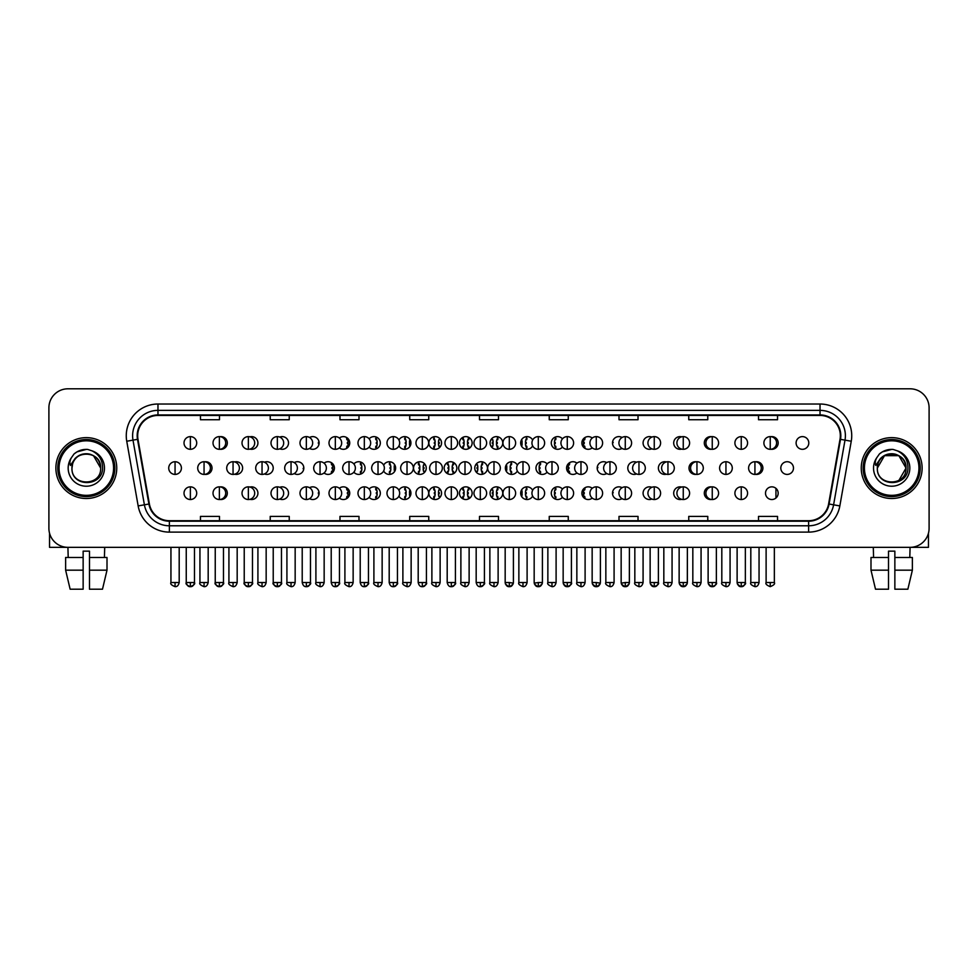 <?xml version="1.0" encoding="UTF-8"?>
<svg xmlns="http://www.w3.org/2000/svg" width="978" height="978" viewBox="0 0 978 978"><rect width="100%" height="100%" fill="white"/><g stroke="black" fill="none" stroke-linecap="round" stroke-linejoin="round"><path stroke-width="1.47" d="M459.464 493.181A6.345 6.345 0 0 0 465.809 499.526A6.345 6.345 0 0 0 472.142 493.181A6.345 6.345 0 0 0 465.809 486.848A6.345 6.345 0 0 0 459.464 493.181M428.865 493.181A6.345 6.345 0 0 0 435.198 499.526A6.345 6.345 0 0 0 441.543 493.181A6.345 6.345 0 0 0 435.198 486.848A6.345 6.345 0 0 0 428.865 493.181M398.963 496.09A6.345 6.345 0 0 0 410.943 493.181A6.345 6.345 0 0 0 398.963 490.284M369.158 497.289A6.345 6.345 0 0 0 380.332 493.181A6.345 6.345 0 0 0 369.158 489.073M309.561 498.646A6.345 6.345 0 0 0 319.121 493.181A6.345 6.345 0 0 0 309.561 487.729M339.366 498.083A6.345 6.345 0 0 0 349.733 493.181A6.345 6.345 0 0 0 339.366 488.291M220.172 499.477A6.345 6.345 0 0 0 227.312 493.181A6.345 6.345 0 0 0 220.172 486.897M249.965 499.318A6.345 6.345 0 0 0 257.923 493.181A6.345 6.345 0 0 0 249.965 487.056M279.769 499.049A6.345 6.345 0 0 0 288.522 493.181A6.345 6.345 0 0 0 279.769 487.325M490.064 493.181A6.345 6.345 0 0 0 496.408 499.526A6.345 6.345 0 0 0 502.753 493.181A6.345 6.345 0 0 0 496.408 486.848A6.345 6.345 0 0 0 490.064 493.181M532.655 490.284A6.345 6.345 0 0 0 520.675 493.181A6.345 6.345 0 0 0 532.655 496.09M562.448 489.073A6.345 6.345 0 0 0 551.274 493.181A6.345 6.345 0 0 0 562.448 497.289M592.252 488.291A6.345 6.345 0 0 0 581.886 493.181A6.345 6.345 0 0 0 592.252 498.083M622.045 487.729A6.345 6.345 0 0 0 612.485 493.181A6.345 6.345 0 0 0 622.045 498.646M651.849 487.325A6.345 6.345 0 0 0 643.084 493.181A6.345 6.345 0 0 0 651.849 499.049M681.642 487.056A6.345 6.345 0 0 0 673.695 493.181A6.345 6.345 0 0 0 681.642 499.318M711.446 486.897A6.345 6.345 0 0 0 704.294 493.181A6.345 6.345 0 0 0 711.446 499.477M765.505 493.181A6.345 6.345 0 0 0 771.85 499.526A6.345 6.345 0 0 0 778.182 493.181A6.345 6.345 0 0 0 771.85 486.848A6.345 6.345 0 0 0 765.505 493.181M474.77 468.071A6.345 6.345 0 0 0 481.103 474.416A6.345 6.345 0 0 0 487.447 468.071A6.345 6.345 0 0 0 481.103 461.726A6.345 6.345 0 0 0 474.77 468.071M413.56 468.071A6.345 6.345 0 0 0 419.904 474.416A6.345 6.345 0 0 0 426.237 468.071A6.345 6.345 0 0 0 419.904 461.726A6.345 6.345 0 0 0 413.56 468.071M383.657 470.98A6.345 6.345 0 0 0 395.638 468.071A6.345 6.345 0 0 0 383.657 465.173M353.865 472.178A6.345 6.345 0 0 0 365.038 468.071A6.345 6.345 0 0 0 353.865 463.963M324.06 472.973A6.345 6.345 0 0 0 334.427 468.071A6.345 6.345 0 0 0 324.06 463.169M444.159 468.071A6.345 6.345 0 0 0 450.503 474.416A6.345 6.345 0 0 0 456.848 468.071A6.345 6.345 0 0 0 450.503 461.726A6.345 6.345 0 0 0 444.159 468.071M204.867 474.367A6.345 6.345 0 0 0 212.018 468.071A6.345 6.345 0 0 0 204.867 461.787M234.659 474.208A6.345 6.345 0 0 0 242.617 468.071A6.345 6.345 0 0 0 234.659 461.934M264.463 473.939A6.345 6.345 0 0 0 273.217 468.071A6.345 6.345 0 0 0 264.463 462.215M294.256 473.535A6.345 6.345 0 0 0 303.828 468.071A6.345 6.345 0 0 0 294.256 462.606M517.35 465.173A6.345 6.345 0 0 0 505.369 468.071A6.345 6.345 0 0 0 517.35 470.98M547.142 463.963A6.345 6.345 0 0 0 535.968 468.071A6.345 6.345 0 0 0 547.142 472.178M576.947 463.169A6.345 6.345 0 0 0 566.58 468.071A6.345 6.345 0 0 0 576.947 472.973M606.751 462.606A6.345 6.345 0 0 0 597.179 468.071A6.345 6.345 0 0 0 606.751 473.535M636.544 462.215A6.345 6.345 0 0 0 627.79 468.071A6.345 6.345 0 0 0 636.544 473.939M666.348 461.934A6.345 6.345 0 0 0 658.39 468.071A6.345 6.345 0 0 0 666.348 474.208M696.14 461.787A6.345 6.345 0 0 0 688.989 468.071A6.345 6.345 0 0 0 696.14 474.367M755.737 474.367A6.345 6.345 0 0 0 762.889 468.071A6.345 6.345 0 0 0 755.737 461.787M780.811 468.071A6.345 6.345 0 0 0 787.143 474.416A6.345 6.345 0 0 0 793.488 468.071A6.345 6.345 0 0 0 787.143 461.726A6.345 6.345 0 0 0 780.811 468.071M220.172 449.257A6.345 6.345 0 0 0 227.312 442.961A6.345 6.345 0 0 0 220.172 436.665M249.965 449.098A6.345 6.345 0 0 0 257.923 442.961A6.345 6.345 0 0 0 249.965 436.824M279.769 448.829A6.345 6.345 0 0 0 288.522 442.961A6.345 6.345 0 0 0 279.769 437.093M309.561 448.425A6.345 6.345 0 0 0 319.121 442.961A6.345 6.345 0 0 0 309.561 437.496M339.366 447.863A6.345 6.345 0 0 0 349.733 442.961A6.345 6.345 0 0 0 339.366 438.058M369.158 447.068A6.345 6.345 0 0 0 380.332 442.961A6.345 6.345 0 0 0 369.158 438.853M398.963 445.87A6.345 6.345 0 0 0 410.943 442.961A6.345 6.345 0 0 0 398.963 440.051M428.865 442.961A6.345 6.345 0 0 0 435.198 449.305A6.345 6.345 0 0 0 441.543 442.961A6.345 6.345 0 0 0 435.198 436.616A6.345 6.345 0 0 0 428.865 442.961M459.464 442.961A6.345 6.345 0 0 0 465.809 449.305A6.345 6.345 0 0 0 472.142 442.961A6.345 6.345 0 0 0 465.809 436.616A6.345 6.345 0 0 0 459.464 442.961M490.064 442.961A6.345 6.345 0 0 0 496.408 449.305A6.345 6.345 0 0 0 502.753 442.961A6.345 6.345 0 0 0 496.408 436.616A6.345 6.345 0 0 0 490.064 442.961M532.655 440.051A6.345 6.345 0 0 0 520.675 442.961A6.345 6.345 0 0 0 532.655 445.87M562.448 438.853A6.345 6.345 0 0 0 551.274 442.961A6.345 6.345 0 0 0 562.448 447.068M592.252 438.058A6.345 6.345 0 0 0 581.886 442.961A6.345 6.345 0 0 0 592.252 447.863M622.045 437.496A6.345 6.345 0 0 0 612.485 442.961A6.345 6.345 0 0 0 622.045 448.425M651.849 437.093A6.345 6.345 0 0 0 643.084 442.961A6.345 6.345 0 0 0 651.849 448.829M681.642 436.824A6.345 6.345 0 0 0 673.695 442.961A6.345 6.345 0 0 0 681.642 449.098M711.446 436.665A6.345 6.345 0 0 0 704.294 442.961A6.345 6.345 0 0 0 711.446 449.257M771.043 449.257A6.345 6.345 0 0 0 778.182 442.961A6.345 6.345 0 0 0 771.043 436.665M796.104 442.961A6.345 6.345 0 0 0 802.449 449.305A6.345 6.345 0 0 0 808.794 442.961A6.345 6.345 0 0 0 802.449 436.616A6.345 6.345 0 0 0 796.104 442.961M55.88 468.071A30.44 30.44 0 0 0 86.321 498.511A30.44 30.44 0 0 0 116.749 468.071A30.44 30.44 0 0 0 86.321 437.631A30.44 30.44 0 0 0 55.88 468.071A30.44 30.44 0 0 0 86.321 498.511A30.44 30.44 0 0 0 116.749 468.071A30.44 30.44 0 0 0 86.321 437.631A30.44 30.44 0 0 0 55.88 468.071M861.251 468.071A30.44 30.44 0 0 0 891.679 498.511A30.44 30.44 0 0 0 922.12 468.071A30.44 30.44 0 0 0 891.679 437.631A30.44 30.44 0 0 0 861.251 468.071A30.44 30.44 0 0 0 891.679 498.511A30.44 30.44 0 0 0 922.12 468.071A30.44 30.44 0 0 0 891.679 437.631A30.44 30.44 0 0 0 861.251 468.071M137.678 435.736A20.294 20.294 0 0 1 157.971 415.442L820.029 415.442A20.294 20.294 0 0 1 840.016 439.256L828.61 503.939A20.294 20.294 0 0 1 808.623 520.712L169.377 520.712A20.294 20.294 0 0 1 149.389 503.939L137.984 439.256A20.294 20.294 0 0 1 137.678 435.736M137.177 435.736A20.795 20.795 0 0 0 137.495 439.342L148.9 504.025A20.795 20.795 0 0 0 169.377 521.213L808.623 521.213A20.795 20.795 0 0 0 829.1 504.025L840.505 439.342A20.795 20.795 0 0 0 820.029 414.929L157.971 414.929A20.795 20.795 0 0 0 137.177 435.736M126.749 441.237A31.712 31.712 0 0 1 157.971 404.024L820.029 404.024A31.712 31.712 0 0 1 851.251 441.237L839.845 505.919A31.712 31.712 0 0 1 808.623 532.118L169.377 532.118A31.712 31.712 0 0 1 138.155 505.919L126.749 441.237L132.996 440.137A25.367 25.367 0 0 1 157.971 410.369L820.029 410.369A25.367 25.367 0 0 1 845.004 440.137L833.598 504.819A25.367 25.367 0 0 1 808.623 525.785L169.377 525.785A25.367 25.367 0 0 1 144.402 504.819L132.996 440.137A25.367 25.367 0 0 1 132.605 435.736M929.1 407.826A19.022 19.022 0 0 0 910.078 388.804L67.922 388.804A19.022 19.022 0 0 0 48.9 407.826L48.9 528.316A19.022 19.022 0 0 0 67.922 547.338L910.078 547.338A19.022 19.022 0 0 0 929.1 528.316L929.1 407.826L929.1 528.316M829.1 504.025L833.598 504.819L845.004 440.137L851.251 441.237M479.489 415.442L479.489 419.733L498.511 419.733L498.511 415.442M409.733 415.442L409.733 419.733L428.755 419.733L428.755 415.442M339.977 415.442L339.977 419.733L358.999 419.733L358.999 415.442M270.221 415.442L270.221 419.733L289.243 419.733L289.243 415.442M200.466 415.442L200.466 419.733L219.488 419.733L219.488 415.442M549.245 415.442L549.245 419.733L568.267 419.733L568.267 415.442M619.001 415.442L619.001 419.733L638.023 419.733L638.023 415.442M688.756 415.442L688.756 419.733L707.779 419.733L707.779 415.442M758.512 415.442L758.512 419.733L777.534 419.733L777.534 415.442M498.511 520.712L498.511 516.408L479.489 516.408L479.489 520.712M428.755 520.712L428.755 516.408L409.733 516.408L409.733 520.712M358.999 520.712L358.999 516.408L339.977 516.408L339.977 520.712M289.243 520.712L289.243 516.408L270.221 516.408L270.221 520.712M219.488 520.712L219.488 516.408L200.466 516.408L200.466 520.712M568.267 520.712L568.267 516.408L549.245 516.408L549.245 520.712M638.023 520.712L638.023 516.408L619.001 516.408L619.001 520.712M707.779 520.712L707.779 516.408L688.756 516.408L688.756 520.712M777.534 520.712L777.534 516.408L758.512 516.408L758.512 520.712M48.9 407.826L48.9 528.316M910.078 388.804L67.922 388.804M68.203 557.484L67.922 547.338L910.078 547.338L909.797 557.484M190.368 436.616A6.345 6.345 0 0 0 184.023 442.961A6.345 6.345 0 0 0 190.368 449.305A6.345 6.345 0 0 0 196.712 442.961A6.345 6.345 0 0 0 190.368 436.616L190.368 449.305A6.345 6.345 0 0 0 196.712 442.961A6.345 6.345 0 0 0 190.368 436.616M175.062 461.726A6.345 6.345 0 0 0 168.729 468.071A6.345 6.345 0 0 0 175.062 474.416A6.345 6.345 0 0 0 181.407 468.071A6.345 6.345 0 0 0 175.062 461.726L175.062 474.416A6.345 6.345 0 0 0 181.407 468.071A6.345 6.345 0 0 0 175.062 461.726M190.368 486.848A6.345 6.345 0 0 0 184.023 493.181A6.345 6.345 0 0 0 190.368 499.526A6.345 6.345 0 0 0 196.712 493.181A6.345 6.345 0 0 0 190.368 486.848L190.368 499.526A6.345 6.345 0 0 0 196.712 493.181A6.345 6.345 0 0 0 190.368 486.848M219.365 436.616A6.345 6.345 0 0 0 213.021 442.961A6.345 6.345 0 0 0 219.365 449.305A6.345 6.345 0 0 0 225.698 442.961A6.345 6.345 0 0 0 219.365 436.616L219.365 449.305A6.345 6.345 0 0 0 225.698 442.961A6.345 6.345 0 0 0 219.365 436.616M248.351 436.616A6.345 6.345 0 0 0 242.018 442.961A6.345 6.345 0 0 0 248.351 449.305A6.345 6.345 0 0 0 254.696 442.961A6.345 6.345 0 0 0 248.351 436.616L248.351 449.305A6.345 6.345 0 0 0 254.696 442.961A6.345 6.345 0 0 0 248.351 436.616M277.349 436.616A6.345 6.345 0 0 0 271.004 442.961A6.345 6.345 0 0 0 277.349 449.305A6.345 6.345 0 0 0 283.693 442.961A6.345 6.345 0 0 0 277.349 436.616L277.349 449.305A6.345 6.345 0 0 0 283.693 442.961A6.345 6.345 0 0 0 277.349 436.616M306.346 436.616A6.345 6.345 0 0 0 300.001 442.961A6.345 6.345 0 0 0 306.346 449.305A6.345 6.345 0 0 0 312.679 442.961A6.345 6.345 0 0 0 306.346 436.616L306.346 449.305A6.345 6.345 0 0 0 312.679 442.961A6.345 6.345 0 0 0 306.346 436.616M318.253 439.758L317.716 438.975M319.097 443.596L318.388 443.596L318.388 442.325L319.097 442.325M317.716 446.946L318.253 446.164M204.06 461.726A6.345 6.345 0 0 0 197.715 468.071A6.345 6.345 0 0 0 204.06 474.416A6.345 6.345 0 0 0 210.404 468.071A6.345 6.345 0 0 0 204.06 461.726L204.06 474.416A6.345 6.345 0 0 0 210.404 468.071A6.345 6.345 0 0 0 204.06 461.726M233.057 461.726A6.345 6.345 0 0 0 226.713 468.071A6.345 6.345 0 0 0 233.057 474.416A6.345 6.345 0 0 0 239.39 468.071A6.345 6.345 0 0 0 233.057 461.726L233.057 474.416A6.345 6.345 0 0 0 239.39 468.071A6.345 6.345 0 0 0 233.057 461.726M262.043 461.726A6.345 6.345 0 0 0 255.71 468.071A6.345 6.345 0 0 0 262.043 474.416A6.345 6.345 0 0 0 268.388 468.071A6.345 6.345 0 0 0 262.043 461.726L262.043 474.416A6.345 6.345 0 0 0 268.388 468.071A6.345 6.345 0 0 0 262.043 461.726M219.365 486.848A6.345 6.345 0 0 0 213.021 493.181A6.345 6.345 0 0 0 219.365 499.526A6.345 6.345 0 0 0 225.698 493.181A6.345 6.345 0 0 0 219.365 486.848L219.365 499.526A6.345 6.345 0 0 0 225.698 493.181A6.345 6.345 0 0 0 219.365 486.848M248.351 486.848A6.345 6.345 0 0 0 242.018 493.181A6.345 6.345 0 0 0 248.351 499.526A6.345 6.345 0 0 0 254.696 493.181A6.345 6.345 0 0 0 248.351 486.848L248.351 499.526A6.345 6.345 0 0 0 254.696 493.181A6.345 6.345 0 0 0 248.351 486.848M277.349 486.848A6.345 6.345 0 0 0 271.004 493.181A6.345 6.345 0 0 0 277.349 499.526A6.345 6.345 0 0 0 283.693 493.181A6.345 6.345 0 0 0 277.349 486.848L277.349 499.526A6.345 6.345 0 0 0 283.693 493.181A6.345 6.345 0 0 0 277.349 486.848M306.346 486.848A6.345 6.345 0 0 0 300.001 493.181A6.345 6.345 0 0 0 306.346 499.526A6.345 6.345 0 0 0 312.679 493.181A6.345 6.345 0 0 0 306.346 486.848L306.346 499.526A6.345 6.345 0 0 0 312.679 493.181A6.345 6.345 0 0 0 306.346 486.848M318.253 489.978L317.716 489.196M319.097 493.817L318.388 493.817L318.388 492.545L319.097 492.545M317.716 497.179L318.253 496.396M49.536 533.193L49.536 547.338L123.094 547.338M928.464 533.193L928.464 547.338L854.906 547.338M114.854 468.071A28.533 28.533 0 0 0 86.321 439.538A28.533 28.533 0 0 0 57.775 468.071A28.533 28.533 0 0 0 86.321 496.604A28.533 28.533 0 0 0 114.854 468.071M113.582 468.071A27.274 27.274 0 0 0 86.321 440.809A27.274 27.274 0 0 0 59.047 468.071A27.274 27.274 0 0 0 86.321 495.345A27.274 27.274 0 0 0 113.582 468.071M72.641 463.768L71.956 468.071C71.174 487.545 102.666 487.191 102.568 468.071C102.629 460.161 99.096 454.415 91.981 450.834L87.69 449.428C82.519 449.122 77.971 450.638 74.022 453.988L71.431 457.692C69.866 460.357 69.511 462.936 70.404 465.43L75.025 458.584C79.316 454.281 84.438 452.863 90.379 454.33A14.34 14.34 0 0 0 72.641 463.768L71.981 468.071C71.101 449.574 101.529 449.574 100.648 468.071C101.529 486.567 71.101 486.567 71.981 468.071L72.641 463.768M90.379 454.33C96.785 456.604 100.208 461.188 100.648 468.071L93.485 455.662L90.379 454.33L93.485 455.662L100.648 468.071L93.485 455.662L90.379 454.33L93.485 455.662L100.648 468.071L93.485 455.662L90.379 454.33L93.485 455.662L100.648 468.071L93.485 455.662L90.379 454.33L93.485 455.662L100.648 468.071C101.529 486.567 71.101 486.567 71.981 468.071C71.101 486.567 101.529 486.567 100.648 468.071C101.529 486.567 71.101 486.567 71.981 468.071M74.059 453.951L76.969 451.885L86.455 449.379L76.969 451.885L74.059 453.951L76.969 451.885L86.455 449.379L76.969 451.885L74.059 453.951L76.969 451.885L86.455 449.379L76.969 451.885L74.059 453.951L76.969 451.885L86.455 449.379L76.969 451.885L74.059 453.951L76.969 451.885L86.455 449.379L76.969 451.885L74.059 453.951L76.969 451.885L86.455 449.379L76.969 451.885L74.059 453.951L76.969 451.885L86.455 449.379M920.225 468.071A28.533 28.533 0 0 0 891.679 439.538A28.533 28.533 0 0 0 863.146 468.071A28.533 28.533 0 0 0 891.679 496.604A28.533 28.533 0 0 0 920.225 468.071M918.953 468.071A27.274 27.274 0 0 0 891.679 440.809A27.274 27.274 0 0 0 864.418 468.071A27.274 27.274 0 0 0 891.679 495.345A27.274 27.274 0 0 0 918.953 468.071M898.855 455.662L884.515 455.662L877.352 468.071L878.012 463.768L877.327 468.071C876.545 487.545 908.036 487.191 907.939 468.071C908 460.161 904.467 454.415 897.352 450.834L893.061 449.428C887.89 449.122 883.342 450.638 879.393 453.988L876.801 457.692C875.237 460.357 874.882 462.936 875.775 465.43L880.396 458.584C884.687 454.281 889.809 452.863 895.75 454.33A14.34 14.34 0 0 0 878.012 463.768L877.352 468.071C876.471 449.574 906.899 449.574 906.019 468.071L898.855 480.491L906.019 468.071C906.899 486.567 876.471 486.567 877.352 468.071C876.471 449.574 906.899 449.574 906.019 468.071C906.899 486.567 876.471 486.567 877.352 468.071C876.471 449.574 906.899 449.574 906.019 468.071C906.899 486.567 876.471 486.567 877.352 468.071C876.471 449.574 906.899 449.574 906.019 468.071C906.899 486.567 876.471 486.567 877.352 468.071C876.471 449.574 906.899 449.574 906.019 468.071L898.855 480.491M895.75 454.33L898.855 455.662L906.019 468.071L898.855 455.662L895.75 454.33L898.855 455.662L906.019 468.071L898.855 455.662L895.75 454.33L898.855 455.662L906.019 468.071L898.855 455.662L895.75 454.33C902.156 456.604 905.579 461.188 906.019 468.071M877.352 468.071L878.012 463.768L877.352 468.071M879.43 453.951L882.339 451.885L891.826 449.379L882.339 451.885L879.43 453.951L882.339 451.885L891.826 449.379L882.339 451.885L879.43 453.951L882.339 451.885L891.826 449.379L882.339 451.885L879.43 453.951L882.339 451.885L891.826 449.379L882.339 451.885L879.43 453.951L882.339 451.885L891.826 449.379L882.339 451.885L879.43 453.951L882.339 451.885L891.826 449.379L882.339 451.885L879.43 453.951L882.339 451.885L891.826 449.379M65.624 557.484L65.624 570.174L70.135 589.196L65.624 570.174L65.624 557.484L83.142 557.484L83.142 551.152L89.487 551.152L89.487 557.484L107.005 557.484L107.005 570.174L102.494 589.196L107.005 570.174L89.487 570.174L89.487 557.484M104.707 547.338L104.426 557.484M83.142 557.484L83.142 589.196L70.135 589.196M65.624 570.174L83.142 570.174M102.494 589.196L89.487 589.196L89.487 570.174M870.995 557.484L870.995 570.174L875.506 589.196L870.995 570.174L870.995 557.484L888.513 557.484L888.513 551.152L894.858 551.152L894.858 557.484L912.376 557.484L912.376 570.174L907.865 589.196L912.376 570.174L894.858 570.174L894.858 557.484L894.858 589.196L907.865 589.196M888.513 557.484L888.513 589.196L875.506 589.196M870.995 570.174L888.513 570.174M873.293 547.338L873.574 557.484M291.041 461.726A6.345 6.345 0 0 0 284.696 468.071A6.345 6.345 0 0 0 291.041 474.416A6.345 6.345 0 0 0 297.385 468.071A6.345 6.345 0 0 0 291.041 461.726L291.041 474.416A6.345 6.345 0 0 0 297.385 468.071A6.345 6.345 0 0 0 291.041 461.726M302.96 464.868L302.41 464.085M303.791 468.706L303.094 468.706L303.791 467.435M302.41 472.056L302.96 471.274M335.332 436.616A6.345 6.345 0 0 0 328.999 442.961A6.345 6.345 0 0 0 335.332 449.305A6.345 6.345 0 0 0 341.677 442.961A6.345 6.345 0 0 0 335.332 436.616L335.332 449.305A6.345 6.345 0 0 0 341.677 442.961A6.345 6.345 0 0 0 335.332 436.616M347.153 448.058A12.873 12.873 0 0 0 347.373 447.533L346.603 447.288L346.994 446.078L347.765 446.335A12.873 12.873 0 0 0 348.192 443.596L347.386 443.596L347.386 442.325L348.192 442.325A12.873 12.873 0 0 0 347.765 439.587L346.994 439.843L346.603 438.633L347.373 438.389A12.873 12.873 0 0 0 347.153 437.863M364.329 436.616A6.345 6.345 0 0 0 357.985 442.961A6.345 6.345 0 0 0 364.329 449.305A6.345 6.345 0 0 0 370.674 442.961A6.345 6.345 0 0 0 364.329 436.616L364.329 449.305A6.345 6.345 0 0 0 370.674 442.961A6.345 6.345 0 0 0 364.329 436.616M375.65 449.085A12.873 12.873 0 0 0 376.359 447.533L375.589 447.288L375.98 446.078L376.75 446.335A12.873 12.873 0 0 0 377.19 443.596L376.383 443.596L376.383 442.325L377.19 442.325A12.873 12.873 0 0 0 376.75 439.587L375.98 439.843L375.589 438.633L376.359 438.389A12.873 12.873 0 0 0 375.65 436.836M393.327 436.616A6.345 6.345 0 0 0 386.982 442.961A6.345 6.345 0 0 0 393.327 449.305A6.345 6.345 0 0 0 399.66 442.961A6.345 6.345 0 0 0 393.327 436.616L393.327 449.305A6.345 6.345 0 0 0 399.66 442.961A6.345 6.345 0 0 0 393.327 436.616M404.525 449.305A12.873 12.873 0 0 0 405.357 447.533L404.586 447.288L404.978 446.078L405.748 446.335A12.873 12.873 0 0 0 406.176 443.596L405.369 443.596L405.369 442.325L406.176 442.325A12.873 12.873 0 0 0 405.748 439.587L404.978 439.843L404.586 438.633L405.357 438.389A12.873 12.873 0 0 0 404.525 436.616M422.313 436.616A6.345 6.345 0 0 0 415.968 442.961A6.345 6.345 0 0 0 422.313 449.305A6.345 6.345 0 0 0 428.657 442.961A6.345 6.345 0 0 0 422.313 436.616L422.313 449.305A6.345 6.345 0 0 0 428.657 442.961A6.345 6.345 0 0 0 422.313 436.616M433.633 449.11A12.873 12.873 0 0 0 434.342 447.533L433.584 447.288L433.975 446.078L434.745 446.335A12.873 12.873 0 0 0 435.173 443.596L434.366 443.596L434.366 442.325L435.173 442.325A12.873 12.873 0 0 0 434.745 439.587L433.975 439.843L433.584 438.633L434.342 438.389A12.873 12.873 0 0 0 433.633 436.811M409.99 439.623L409.892 439.587A12.873 12.873 0 0 0 409.452 442.325L410.271 442.325L410.271 443.596L409.452 443.596A12.873 12.873 0 0 0 409.892 446.335L409.99 446.298M320.038 461.726A6.345 6.345 0 0 0 313.694 468.071A6.345 6.345 0 0 0 320.038 474.416A6.345 6.345 0 0 0 326.371 468.071A6.345 6.345 0 0 0 320.038 461.726L320.038 474.416A6.345 6.345 0 0 0 326.371 468.071A6.345 6.345 0 0 0 320.038 461.726M331.848 473.181A12.873 12.873 0 0 0 332.068 472.655L331.297 472.398L331.689 471.188L332.459 471.445A12.873 12.873 0 0 0 332.887 468.706L332.08 468.706L332.08 467.435L332.887 467.435A12.873 12.873 0 0 0 332.459 464.709L331.689 464.953L331.297 463.743L332.068 463.499A12.873 12.873 0 0 0 331.848 462.973M349.024 461.726A6.345 6.345 0 0 0 342.691 468.071A6.345 6.345 0 0 0 349.024 474.416A6.345 6.345 0 0 0 355.369 468.071A6.345 6.345 0 0 0 349.024 461.726L349.024 474.416A6.345 6.345 0 0 0 355.369 468.071A6.345 6.345 0 0 0 349.024 461.726M360.356 474.196A12.873 12.873 0 0 0 361.053 472.655L360.295 472.398L360.686 471.188L361.457 471.445A12.873 12.873 0 0 0 361.884 468.706L361.078 468.706L361.078 467.435L361.884 467.435A12.873 12.873 0 0 0 361.457 464.709L360.686 464.953L360.295 463.743L361.053 463.499A12.873 12.873 0 0 0 360.356 461.958M378.021 461.726A6.345 6.345 0 0 0 371.677 468.071A6.345 6.345 0 0 0 378.021 474.416A6.345 6.345 0 0 0 384.366 468.071A6.345 6.345 0 0 0 378.021 461.726L378.021 474.416A6.345 6.345 0 0 0 384.366 468.071A6.345 6.345 0 0 0 378.021 461.726M389.22 474.416A12.873 12.873 0 0 0 390.051 472.655L389.281 472.398L389.672 471.188L390.442 471.445A12.873 12.873 0 0 0 390.882 468.706L390.063 468.706L390.063 467.435L390.882 467.435A12.873 12.873 0 0 0 390.442 464.709L389.672 464.953L389.281 463.743L390.051 463.499A12.873 12.873 0 0 0 389.22 461.726M407.019 461.726A6.345 6.345 0 0 0 400.674 468.071A6.345 6.345 0 0 0 407.019 474.416A6.345 6.345 0 0 0 413.352 468.071A6.345 6.345 0 0 0 407.019 461.726L407.019 474.416A6.345 6.345 0 0 0 413.352 468.071A6.345 6.345 0 0 0 407.019 461.726M418.327 474.22A12.873 12.873 0 0 0 419.049 472.655L418.278 472.398L418.67 471.188L419.44 471.445A12.873 12.873 0 0 0 419.868 468.706L419.061 468.706L419.061 467.435L419.868 467.435A12.873 12.873 0 0 0 419.44 464.709L418.67 464.953L418.278 463.743L419.049 463.499A12.873 12.873 0 0 0 418.327 461.934M394.684 464.733L394.586 464.709A12.873 12.873 0 0 0 394.158 467.435L394.965 467.435L394.965 468.706L394.158 468.706A12.873 12.873 0 0 0 394.586 471.445L394.684 471.408M335.332 486.848A6.345 6.345 0 0 0 328.999 493.181A6.345 6.345 0 0 0 335.332 499.526A6.345 6.345 0 0 0 341.677 493.181A6.345 6.345 0 0 0 335.332 486.848L335.332 499.526A6.345 6.345 0 0 0 341.677 493.181A6.345 6.345 0 0 0 335.332 486.848M347.153 498.291A12.873 12.873 0 0 0 347.373 497.765L346.603 497.509L346.994 496.311L347.765 496.555A12.873 12.873 0 0 0 348.192 493.817L347.386 493.817L347.386 492.545L348.192 492.545A12.873 12.873 0 0 0 347.765 489.819L346.994 490.064L346.603 488.853L347.373 488.609A12.873 12.873 0 0 0 347.153 488.083M364.329 486.848A6.345 6.345 0 0 0 357.985 493.181A6.345 6.345 0 0 0 364.329 499.526A6.345 6.345 0 0 0 370.674 493.181A6.345 6.345 0 0 0 364.329 486.848L364.329 499.526A6.345 6.345 0 0 0 370.674 493.181A6.345 6.345 0 0 0 364.329 486.848M375.65 499.306A12.873 12.873 0 0 0 376.359 497.765L375.589 497.509L375.98 496.311L376.75 496.555A12.873 12.873 0 0 0 377.19 493.817L376.383 493.817L376.383 492.545L377.19 492.545A12.873 12.873 0 0 0 376.75 489.819L375.98 490.064L375.589 488.853L376.359 488.609A12.873 12.873 0 0 0 375.65 487.068M393.327 486.848A6.345 6.345 0 0 0 386.982 493.181A6.345 6.345 0 0 0 393.327 499.526A6.345 6.345 0 0 0 399.66 493.181A6.345 6.345 0 0 0 393.327 486.848L393.327 499.526A6.345 6.345 0 0 0 399.66 493.181A6.345 6.345 0 0 0 393.327 486.848M404.525 499.526A12.873 12.873 0 0 0 405.357 497.765L404.586 497.509L404.978 496.311L405.748 496.555A12.873 12.873 0 0 0 406.176 493.817L405.369 493.817L405.369 492.545L406.176 492.545A12.873 12.873 0 0 0 405.748 489.819L404.978 490.064L404.586 488.853L405.357 488.609A12.873 12.873 0 0 0 404.525 486.848M451.31 436.616A6.345 6.345 0 0 0 444.966 442.961A6.345 6.345 0 0 0 451.31 449.305A6.345 6.345 0 0 0 457.655 442.961A6.345 6.345 0 0 0 451.31 436.616L451.31 449.305A6.345 6.345 0 0 0 457.655 442.961A6.345 6.345 0 0 0 451.31 436.616M462.887 448.584A12.873 12.873 0 0 0 463.34 447.533L462.57 447.288L462.961 446.078L463.731 446.335A12.873 12.873 0 0 0 464.171 443.596L463.352 443.596L463.352 442.325L464.171 442.325A12.873 12.873 0 0 0 463.731 439.587L462.961 439.843L462.57 438.633L463.34 438.389A12.873 12.873 0 0 0 462.887 437.337M439.99 438.804L439.648 439.843L438.89 439.587A12.873 12.873 0 0 0 438.45 442.325L439.256 442.325L439.256 443.596L438.45 443.596A12.873 12.873 0 0 0 438.89 446.335L439.648 446.078L439.99 447.117M480.308 436.616A6.345 6.345 0 0 0 473.963 442.961A6.345 6.345 0 0 0 480.308 449.305A6.345 6.345 0 0 0 486.641 442.961A6.345 6.345 0 0 0 480.308 436.616L480.308 449.305A6.345 6.345 0 0 0 486.641 442.961A6.345 6.345 0 0 0 480.308 436.616M491.616 447.117L491.958 446.078L492.729 446.335A12.873 12.873 0 0 0 493.156 443.596L492.35 443.596L492.35 442.325L493.156 442.325A12.873 12.873 0 0 0 492.729 439.587L491.958 439.843L491.616 438.804M468.731 437.337A12.873 12.873 0 0 0 468.266 438.389L469.037 438.633L468.645 439.843L467.875 439.587A12.873 12.873 0 0 0 467.447 442.325L468.254 442.325L468.254 443.596L467.447 443.596A12.873 12.873 0 0 0 467.875 446.335L468.645 446.078L469.037 447.288L468.266 447.533A12.873 12.873 0 0 0 468.731 448.584M509.293 436.616A6.345 6.345 0 0 0 502.949 442.961A6.345 6.345 0 0 0 509.293 449.305A6.345 6.345 0 0 0 515.638 442.961A6.345 6.345 0 0 0 509.293 436.616L509.293 449.305A6.345 6.345 0 0 0 515.638 442.961A6.345 6.345 0 0 0 509.293 436.616M521.616 446.298L521.714 446.335A12.873 12.873 0 0 0 522.154 443.596L521.347 443.596L521.347 442.325L522.154 442.325A12.873 12.873 0 0 0 521.714 439.587L521.616 439.623M497.985 436.811A12.873 12.873 0 0 0 497.264 438.389L498.034 438.633L497.643 439.843L496.873 439.587A12.873 12.873 0 0 0 496.433 442.325L497.252 442.325L497.252 443.596L496.433 443.596A12.873 12.873 0 0 0 496.873 446.335L497.643 446.078L498.034 447.288L497.264 447.533A12.873 12.873 0 0 0 497.985 449.11M538.291 436.616A6.345 6.345 0 0 0 531.946 442.961A6.345 6.345 0 0 0 538.291 449.305A6.345 6.345 0 0 0 544.636 442.961A6.345 6.345 0 0 0 538.291 436.616L538.291 449.305A6.345 6.345 0 0 0 544.636 442.961A6.345 6.345 0 0 0 538.291 436.616M527.081 436.616A12.873 12.873 0 0 0 526.262 438.389L527.02 438.633L526.629 439.843L525.858 439.587A12.873 12.873 0 0 0 525.43 442.325L526.237 442.325L526.237 443.596L525.43 443.596A12.873 12.873 0 0 0 525.858 446.335L526.629 446.078L527.02 447.288L526.262 447.533A12.873 12.873 0 0 0 527.081 449.305M567.277 436.616A6.345 6.345 0 0 0 560.944 442.961A6.345 6.345 0 0 0 567.277 449.305A6.345 6.345 0 0 0 573.621 442.961A6.345 6.345 0 0 0 567.277 436.616L567.277 449.305A6.345 6.345 0 0 0 573.621 442.961A6.345 6.345 0 0 0 567.277 436.616M555.956 436.836A12.873 12.873 0 0 0 555.247 438.389L556.017 438.633L555.626 439.843L554.856 439.587A12.873 12.873 0 0 0 554.428 442.325L555.235 442.325L555.235 443.596L554.428 443.596A12.873 12.873 0 0 0 554.856 446.335L555.626 446.078L556.017 447.288L555.247 447.533A12.873 12.873 0 0 0 555.956 449.085M596.274 436.616A6.345 6.345 0 0 0 589.93 442.961A6.345 6.345 0 0 0 596.274 449.305A6.345 6.345 0 0 0 602.619 442.961A6.345 6.345 0 0 0 596.274 436.616L596.274 449.305A6.345 6.345 0 0 0 602.619 442.961A6.345 6.345 0 0 0 596.274 436.616M584.453 437.863A12.873 12.873 0 0 0 584.245 438.389L585.015 438.633L584.624 439.843L583.854 439.587A12.873 12.873 0 0 0 583.414 442.325L584.221 442.325L584.221 443.596L583.414 443.596A12.873 12.873 0 0 0 583.854 446.335L584.624 446.078L585.015 447.288L584.245 447.533A12.873 12.873 0 0 0 584.453 448.058M436.005 461.726A6.345 6.345 0 0 0 429.66 468.071A6.345 6.345 0 0 0 436.005 474.416A6.345 6.345 0 0 0 442.349 468.071A6.345 6.345 0 0 0 436.005 461.726L436.005 474.416A6.345 6.345 0 0 0 442.349 468.071A6.345 6.345 0 0 0 436.005 461.726M447.582 473.707A12.873 12.873 0 0 0 448.034 472.655L447.264 472.398L447.667 471.188L448.425 471.445A12.873 12.873 0 0 0 448.865 468.706L448.058 468.706L448.058 467.435L448.865 467.435A12.873 12.873 0 0 0 448.425 464.709L447.667 464.953L447.264 463.743L448.034 463.499A12.873 12.873 0 0 0 447.582 462.447M424.684 463.914L424.354 464.953L423.584 464.709A12.873 12.873 0 0 0 423.144 467.435L423.963 467.435L423.963 468.706L423.144 468.706A12.873 12.873 0 0 0 423.584 471.445L424.354 471.188L424.684 472.227M465.002 461.726A6.345 6.345 0 0 0 458.658 468.071A6.345 6.345 0 0 0 465.002 474.416A6.345 6.345 0 0 0 471.347 468.071A6.345 6.345 0 0 0 465.002 461.726L465.002 474.416A6.345 6.345 0 0 0 471.347 468.071A6.345 6.345 0 0 0 465.002 461.726M476.323 472.227L476.653 471.188L477.423 471.445A12.873 12.873 0 0 0 477.863 468.706L477.044 468.706L477.044 467.435L477.863 467.435A12.873 12.873 0 0 0 477.423 464.709L476.653 464.953L476.323 463.914M453.425 462.447A12.873 12.873 0 0 0 452.973 463.499L453.731 463.743L453.34 464.953L452.582 464.709A12.873 12.873 0 0 0 452.142 467.435L452.948 467.435L452.948 468.706L452.142 468.706A12.873 12.873 0 0 0 452.582 471.445L453.34 471.188L453.731 472.398L452.973 472.655A12.873 12.873 0 0 0 453.425 473.707M493.988 461.726A6.345 6.345 0 0 0 487.655 468.071A6.345 6.345 0 0 0 493.988 474.416A6.345 6.345 0 0 0 500.333 468.071A6.345 6.345 0 0 0 493.988 461.726L493.988 474.416A6.345 6.345 0 0 0 500.333 468.071A6.345 6.345 0 0 0 493.988 461.726M506.323 471.408L506.421 471.445A12.873 12.873 0 0 0 506.849 468.706L506.042 468.706L506.042 467.435L506.849 467.435A12.873 12.873 0 0 0 506.421 464.709L506.323 464.733M482.68 461.934A12.873 12.873 0 0 0 481.958 463.499L482.729 463.743L482.337 464.953L481.567 464.709A12.873 12.873 0 0 0 481.139 467.435L481.946 467.435L481.946 468.706L481.139 468.706A12.873 12.873 0 0 0 481.567 471.445L482.337 471.188L482.729 472.398L481.958 472.655A12.873 12.873 0 0 0 482.68 474.22M522.986 461.726A6.345 6.345 0 0 0 516.641 468.071A6.345 6.345 0 0 0 522.986 474.416A6.345 6.345 0 0 0 529.33 468.071A6.345 6.345 0 0 0 522.986 461.726L522.986 474.416A6.345 6.345 0 0 0 529.33 468.071A6.345 6.345 0 0 0 522.986 461.726M511.787 461.726A12.873 12.873 0 0 0 510.956 463.499L511.726 463.743L511.335 464.953L510.565 464.709A12.873 12.873 0 0 0 510.125 467.435L510.944 467.435L510.944 468.706L510.125 468.706A12.873 12.873 0 0 0 510.565 471.445L511.335 471.188L511.726 472.398L510.956 472.655A12.873 12.873 0 0 0 511.787 474.416M551.983 461.726A6.345 6.345 0 0 0 545.638 468.071A6.345 6.345 0 0 0 551.983 474.416A6.345 6.345 0 0 0 558.316 468.071A6.345 6.345 0 0 0 551.983 461.726L551.983 474.416A6.345 6.345 0 0 0 558.316 468.071A6.345 6.345 0 0 0 551.983 461.726M540.651 461.958A12.873 12.873 0 0 0 539.942 463.499L540.712 463.743L540.321 464.953L539.55 464.709A12.873 12.873 0 0 0 539.122 467.435L539.929 467.435L539.929 468.706L539.122 468.706A12.873 12.873 0 0 0 539.55 471.445L540.321 471.188L540.712 472.398L539.942 472.655A12.873 12.873 0 0 0 540.651 474.196M580.969 461.726A6.345 6.345 0 0 0 574.636 468.071A6.345 6.345 0 0 0 580.969 474.416A6.345 6.345 0 0 0 587.313 468.071A6.345 6.345 0 0 0 580.969 461.726L580.969 474.416A6.345 6.345 0 0 0 587.313 468.071A6.345 6.345 0 0 0 580.969 461.726M569.159 462.973A12.873 12.873 0 0 0 568.939 463.499L569.709 463.743L569.318 464.953L568.548 464.709A12.873 12.873 0 0 0 568.12 467.435L568.927 467.435L568.927 468.706L568.12 468.706A12.873 12.873 0 0 0 568.548 471.445L569.318 471.188L569.709 472.398L568.939 472.655A12.873 12.873 0 0 0 569.159 473.181M422.313 486.848A6.345 6.345 0 0 0 415.968 493.181A6.345 6.345 0 0 0 422.313 499.526A6.345 6.345 0 0 0 428.657 493.181A6.345 6.345 0 0 0 422.313 486.848L422.313 499.526A6.345 6.345 0 0 0 428.657 493.181A6.345 6.345 0 0 0 422.313 486.848M433.633 499.33A12.873 12.873 0 0 0 434.342 497.765L433.584 497.509L433.975 496.311L434.745 496.555A12.873 12.873 0 0 0 435.173 493.817L434.366 493.817L434.366 492.545L435.173 492.545A12.873 12.873 0 0 0 434.745 489.819L433.975 490.064L433.584 488.853L434.342 488.609A12.873 12.873 0 0 0 433.633 487.044M409.99 489.844L409.892 489.819A12.873 12.873 0 0 0 409.452 492.545L410.271 492.545L410.271 493.817L409.452 493.817A12.873 12.873 0 0 0 409.892 496.555L409.99 496.518M451.31 486.848A6.345 6.345 0 0 0 444.966 493.181A6.345 6.345 0 0 0 451.31 499.526A6.345 6.345 0 0 0 457.655 493.181A6.345 6.345 0 0 0 451.31 486.848L451.31 499.526A6.345 6.345 0 0 0 457.655 493.181A6.345 6.345 0 0 0 451.31 486.848M462.887 498.817A12.873 12.873 0 0 0 463.34 497.765L462.57 497.509L462.961 496.311L463.731 496.555A12.873 12.873 0 0 0 464.171 493.817L463.352 493.817L463.352 492.545L464.171 492.545A12.873 12.873 0 0 0 463.731 489.819L462.961 490.064L462.57 488.853L463.34 488.609A12.873 12.873 0 0 0 462.887 487.557M439.99 489.024L439.648 490.064L438.89 489.819A12.873 12.873 0 0 0 438.45 492.545L439.256 492.545L439.256 493.817L438.45 493.817A12.873 12.873 0 0 0 438.89 496.555L439.648 496.311L439.99 497.337M480.308 486.848A6.345 6.345 0 0 0 473.963 493.181A6.345 6.345 0 0 0 480.308 499.526A6.345 6.345 0 0 0 486.641 493.181A6.345 6.345 0 0 0 480.308 486.848L480.308 499.526A6.345 6.345 0 0 0 486.641 493.181A6.345 6.345 0 0 0 480.308 486.848M491.616 497.337L491.958 496.311L492.729 496.555A12.873 12.873 0 0 0 493.156 493.817L492.35 493.817L492.35 492.545L493.156 492.545A12.873 12.873 0 0 0 492.729 489.819L491.958 490.064L491.616 489.024M468.731 487.557A12.873 12.873 0 0 0 468.266 488.609L469.037 488.853L468.645 490.064L467.875 489.819A12.873 12.873 0 0 0 467.447 492.545L468.254 492.545L468.254 493.817L467.447 493.817A12.873 12.873 0 0 0 467.875 496.555L468.645 496.311L469.037 497.509L468.266 497.765A12.873 12.873 0 0 0 468.731 498.817M509.293 486.848A6.345 6.345 0 0 0 502.949 493.181A6.345 6.345 0 0 0 509.293 499.526A6.345 6.345 0 0 0 515.638 493.181A6.345 6.345 0 0 0 509.293 486.848L509.293 499.526A6.345 6.345 0 0 0 515.638 493.181A6.345 6.345 0 0 0 509.293 486.848M521.616 496.518L521.714 496.555A12.873 12.873 0 0 0 522.154 493.817L521.347 493.817L521.347 492.545L522.154 492.545A12.873 12.873 0 0 0 521.714 489.819L521.616 489.844M497.985 487.044A12.873 12.873 0 0 0 497.264 488.609L498.034 488.853L497.643 490.064L496.873 489.819A12.873 12.873 0 0 0 496.433 492.545L497.252 492.545L497.252 493.817L496.433 493.817A12.873 12.873 0 0 0 496.873 496.555L497.643 496.311L498.034 497.509L497.264 497.765A12.873 12.873 0 0 0 497.985 499.33M538.291 486.848A6.345 6.345 0 0 0 531.946 493.181A6.345 6.345 0 0 0 538.291 499.526A6.345 6.345 0 0 0 544.636 493.181A6.345 6.345 0 0 0 538.291 486.848L538.291 499.526A6.345 6.345 0 0 0 544.636 493.181A6.345 6.345 0 0 0 538.291 486.848M527.081 486.848A12.873 12.873 0 0 0 526.262 488.609L527.02 488.853L526.629 490.064L525.858 489.819A12.873 12.873 0 0 0 525.43 492.545L526.237 492.545L526.237 493.817L525.43 493.817A12.873 12.873 0 0 0 525.858 496.555L526.629 496.311L527.02 497.509L526.262 497.765A12.873 12.873 0 0 0 527.081 499.526M567.277 486.848A6.345 6.345 0 0 0 560.944 493.181A6.345 6.345 0 0 0 567.277 499.526A6.345 6.345 0 0 0 573.621 493.181A6.345 6.345 0 0 0 567.277 486.848L567.277 499.526A6.345 6.345 0 0 0 573.621 493.181A6.345 6.345 0 0 0 567.277 486.848M555.956 487.068A12.873 12.873 0 0 0 555.247 488.609L556.017 488.853L555.626 490.064L554.856 489.819A12.873 12.873 0 0 0 554.428 492.545L555.235 492.545L555.235 493.817L554.428 493.817A12.873 12.873 0 0 0 554.856 496.555L555.626 496.311L556.017 497.509L555.247 497.765A12.873 12.873 0 0 0 555.956 499.306M625.272 436.616A6.345 6.345 0 0 0 618.927 442.961A6.345 6.345 0 0 0 625.272 449.305A6.345 6.345 0 0 0 631.605 442.961A6.345 6.345 0 0 0 625.272 436.616L625.272 449.305A6.345 6.345 0 0 0 631.605 442.961A6.345 6.345 0 0 0 625.272 436.616M613.353 446.164L613.891 446.946M612.521 442.325L613.218 442.325L612.521 443.596M613.891 438.975L613.353 439.758M654.258 436.616A6.345 6.345 0 0 0 647.925 442.961A6.345 6.345 0 0 0 654.258 449.305A6.345 6.345 0 0 0 660.602 442.961A6.345 6.345 0 0 0 654.258 436.616L654.258 449.305A6.345 6.345 0 0 0 660.602 442.961A6.345 6.345 0 0 0 654.258 436.616M683.255 436.616A6.345 6.345 0 0 0 676.91 442.961A6.345 6.345 0 0 0 683.255 449.305A6.345 6.345 0 0 0 689.6 442.961A6.345 6.345 0 0 0 683.255 436.616L683.255 449.305A6.345 6.345 0 0 0 689.6 442.961A6.345 6.345 0 0 0 683.255 436.616M712.253 436.616A6.345 6.345 0 0 0 705.908 442.961A6.345 6.345 0 0 0 712.253 449.305A6.345 6.345 0 0 0 718.585 442.961A6.345 6.345 0 0 0 712.253 436.616L712.253 449.305A6.345 6.345 0 0 0 718.585 442.961A6.345 6.345 0 0 0 712.253 436.616M741.238 436.616A6.345 6.345 0 0 0 734.906 442.961A6.345 6.345 0 0 0 741.238 449.305A6.345 6.345 0 0 0 747.583 442.961A6.345 6.345 0 0 0 741.238 436.616L741.238 449.305A6.345 6.345 0 0 0 747.583 442.961A6.345 6.345 0 0 0 741.238 436.616M770.236 436.616A6.345 6.345 0 0 0 763.891 442.961A6.345 6.345 0 0 0 770.236 449.305A6.345 6.345 0 0 0 776.581 442.961A6.345 6.345 0 0 0 770.236 436.616L770.236 449.305A6.345 6.345 0 0 0 776.581 442.961A6.345 6.345 0 0 0 770.236 436.616M609.966 461.726A6.345 6.345 0 0 0 603.622 468.071A6.345 6.345 0 0 0 609.966 474.416A6.345 6.345 0 0 0 616.311 468.071A6.345 6.345 0 0 0 609.966 461.726L609.966 474.416A6.345 6.345 0 0 0 616.311 468.071A6.345 6.345 0 0 0 609.966 461.726M598.047 471.274L598.597 472.056M597.216 467.435L597.913 467.435L597.216 468.706M598.597 464.085L598.047 464.868M638.964 461.726A6.345 6.345 0 0 0 632.619 468.071A6.345 6.345 0 0 0 638.964 474.416A6.345 6.345 0 0 0 645.297 468.071A6.345 6.345 0 0 0 638.964 461.726L638.964 474.416A6.345 6.345 0 0 0 645.297 468.071A6.345 6.345 0 0 0 638.964 461.726M667.95 461.726A6.345 6.345 0 0 0 661.617 468.071A6.345 6.345 0 0 0 667.95 474.416A6.345 6.345 0 0 0 674.294 468.071A6.345 6.345 0 0 0 667.95 461.726L667.95 474.416A6.345 6.345 0 0 0 674.294 468.071A6.345 6.345 0 0 0 667.95 461.726M696.947 461.726A6.345 6.345 0 0 0 690.602 468.071A6.345 6.345 0 0 0 696.947 474.416A6.345 6.345 0 0 0 703.292 468.071A6.345 6.345 0 0 0 696.947 461.726L696.947 474.416A6.345 6.345 0 0 0 703.292 468.071A6.345 6.345 0 0 0 696.947 461.726M725.945 461.726A6.345 6.345 0 0 0 719.6 468.071A6.345 6.345 0 0 0 725.945 474.416A6.345 6.345 0 0 0 732.277 468.071A6.345 6.345 0 0 0 725.945 461.726L725.945 474.416A6.345 6.345 0 0 0 732.277 468.071A6.345 6.345 0 0 0 725.945 461.726M754.93 461.726A6.345 6.345 0 0 0 748.598 468.071A6.345 6.345 0 0 0 754.93 474.416A6.345 6.345 0 0 0 761.275 468.071A6.345 6.345 0 0 0 754.93 461.726L754.93 474.416A6.345 6.345 0 0 0 761.275 468.071A6.345 6.345 0 0 0 754.93 461.726M596.274 486.848A6.345 6.345 0 0 0 589.93 493.181A6.345 6.345 0 0 0 596.274 499.526A6.345 6.345 0 0 0 602.619 493.181A6.345 6.345 0 0 0 596.274 486.848L596.274 499.526A6.345 6.345 0 0 0 602.619 493.181A6.345 6.345 0 0 0 596.274 486.848M584.453 488.083A12.873 12.873 0 0 0 584.245 488.609L585.015 488.853L584.624 490.064L583.854 489.819A12.873 12.873 0 0 0 583.414 492.545L584.221 492.545L584.221 493.817L583.414 493.817A12.873 12.873 0 0 0 583.854 496.555L584.624 496.311L585.015 497.509L584.245 497.765A12.873 12.873 0 0 0 584.453 498.291M625.272 486.848A6.345 6.345 0 0 0 618.927 493.181A6.345 6.345 0 0 0 625.272 499.526A6.345 6.345 0 0 0 631.605 493.181A6.345 6.345 0 0 0 625.272 486.848L625.272 499.526A6.345 6.345 0 0 0 631.605 493.181A6.345 6.345 0 0 0 625.272 486.848M613.353 496.396L613.891 497.179M612.521 492.545L613.218 492.545L612.521 493.817M613.891 489.196L613.353 489.978M654.258 486.848A6.345 6.345 0 0 0 647.925 493.181A6.345 6.345 0 0 0 654.258 499.526A6.345 6.345 0 0 0 660.602 493.181A6.345 6.345 0 0 0 654.258 486.848L654.258 499.526A6.345 6.345 0 0 0 660.602 493.181A6.345 6.345 0 0 0 654.258 486.848M683.255 486.848A6.345 6.345 0 0 0 676.91 493.181A6.345 6.345 0 0 0 683.255 499.526A6.345 6.345 0 0 0 689.6 493.181A6.345 6.345 0 0 0 683.255 486.848L683.255 499.526A6.345 6.345 0 0 0 689.6 493.181A6.345 6.345 0 0 0 683.255 486.848M712.253 486.848A6.345 6.345 0 0 0 705.908 493.181A6.345 6.345 0 0 0 712.253 499.526A6.345 6.345 0 0 0 718.585 493.181A6.345 6.345 0 0 0 712.253 486.848L712.253 499.526A6.345 6.345 0 0 0 718.585 493.181A6.345 6.345 0 0 0 712.253 486.848M741.238 486.848A6.345 6.345 0 0 0 734.906 493.181A6.345 6.345 0 0 0 741.238 499.526A6.345 6.345 0 0 0 747.583 493.181A6.345 6.345 0 0 0 741.238 486.848L741.238 499.526A6.345 6.345 0 0 0 747.583 493.181A6.345 6.345 0 0 0 741.238 486.848M820.029 404.024L820.029 414.929M132.996 440.137L137.495 439.342M169.377 532.118L169.377 521.213M808.623 521.213L808.623 532.118M138.155 505.919L148.9 504.025M840.505 439.342L845.004 440.137M157.971 404.024L157.971 414.929M833.598 504.819L839.845 505.919M175.062 582.533L170.942 582.533C170.111 583.854 171.48 585.223 175.062 586.653L175.062 582.533L179.194 582.533L179.194 547.338M190.368 582.533L186.248 582.533C185.404 583.854 186.786 585.223 190.368 586.653L190.368 582.533L194.488 582.533C195.331 583.854 193.95 585.223 190.368 586.653C188.338 586.849 186.969 585.48 186.248 582.533L186.248 547.338M204.06 582.533L199.94 582.533C199.096 583.854 200.478 585.223 204.06 586.653L204.06 582.533L208.18 582.533L208.18 547.338M233.057 582.533L228.925 582.533C228.094 583.854 229.463 585.223 233.057 586.653L233.057 582.533L237.177 582.533L237.177 547.338M262.043 582.533L257.923 582.533C257.092 583.854 258.461 585.223 262.043 586.653L262.043 582.533L266.163 582.533L266.163 547.338M219.365 582.533L215.246 582.533C214.402 583.854 215.783 585.223 219.365 586.653L219.365 582.533L223.485 582.533C224.317 583.854 222.947 585.223 219.365 586.653C217.336 586.849 215.955 585.48 215.246 582.533L215.246 547.338M248.351 582.533L244.231 582.533C243.4 583.854 244.769 585.223 248.351 586.653L248.351 582.533L252.483 582.533C253.314 583.854 251.945 585.223 248.351 586.653C246.322 586.849 244.952 585.48 244.231 582.533L244.231 547.338M277.349 582.533L273.229 582.533C272.385 583.854 273.767 585.223 277.349 586.653L277.349 582.533L281.468 582.533C282.312 583.854 280.93 585.223 277.349 586.653C275.319 586.849 273.95 585.48 273.229 582.533L273.229 547.338M306.346 582.533L302.214 582.533C302.935 585.48 304.317 586.849 306.346 586.653L306.346 582.533L310.466 582.533C311.297 583.854 309.928 585.223 306.346 586.653C308.376 586.849 309.745 585.48 310.466 582.533L310.466 547.338M71.431 457.692A18.142 18.142 0 0 0 86.321 486.213A18.142 18.142 0 0 0 91.981 450.834M876.801 457.692A18.142 18.142 0 0 0 891.679 486.213A18.142 18.142 0 0 0 897.352 450.834M291.041 582.533L286.921 582.533C286.077 583.854 287.459 585.223 291.041 586.653L291.041 582.533L295.16 582.533L295.16 547.338M320.038 582.533L315.906 582.533C315.075 583.854 316.444 585.223 320.038 586.653L320.038 582.533L324.158 582.533L324.158 547.338M349.024 582.533L344.904 582.533C344.073 583.854 345.442 585.223 349.024 586.653L349.024 582.533L353.144 582.533L353.144 547.338M378.021 582.533L373.902 582.533C373.058 583.854 374.44 585.223 378.021 586.653L378.021 582.533L382.141 582.533L382.141 547.338M407.019 582.533L402.887 582.533C402.056 583.854 403.425 585.223 407.019 586.653L407.019 582.533L411.139 582.533L411.139 547.338M335.332 582.533L331.212 582.533C331.933 585.48 333.302 586.849 335.332 586.653L335.332 582.533L339.452 582.533C340.295 583.854 338.914 585.223 335.332 586.653C337.361 586.849 338.743 585.48 339.452 582.533L339.452 547.338M364.329 582.533L360.21 582.533C360.931 585.48 362.3 586.849 364.329 586.653L364.329 582.533L368.449 582.533C369.293 583.854 367.911 585.223 364.329 586.653C366.359 586.849 367.728 585.48 368.449 582.533L368.449 547.338M393.327 582.533L389.195 582.533C389.916 585.48 391.298 586.849 393.327 586.653L393.327 582.533L397.447 582.533C398.278 583.854 396.909 585.223 393.327 586.653C395.356 586.849 396.726 585.48 397.447 582.533L397.447 547.338M436.005 582.533L431.885 582.533C431.053 583.854 432.423 585.223 436.005 586.653L436.005 582.533L440.124 582.533L440.124 547.338M465.002 582.533L460.882 582.533C460.039 583.854 461.42 585.223 465.002 586.653L465.002 582.533L469.122 582.533L469.122 547.338M493.988 582.533L489.868 582.533C489.037 583.854 490.406 585.223 493.988 586.653L493.988 582.533L498.12 582.533L498.12 547.338M522.986 582.533L518.866 582.533C518.034 583.854 519.404 585.223 522.986 586.653L522.986 582.533L527.105 582.533L527.105 547.338M551.983 582.533L547.863 582.533C547.02 583.854 548.401 585.223 551.983 586.653L551.983 582.533L556.103 582.533L556.103 547.338M580.969 582.533L576.849 582.533C576.018 583.854 577.387 585.223 580.969 586.653L580.969 582.533L585.101 582.533L585.101 547.338M422.313 582.533L418.193 582.533C418.914 585.48 420.283 586.849 422.313 586.653L422.313 582.533L426.432 582.533C427.276 583.854 425.895 585.223 422.313 586.653C424.342 586.849 425.723 585.48 426.432 582.533L426.432 547.338M451.31 582.533L447.19 582.533C447.912 585.48 449.281 586.849 451.31 586.653L451.31 582.533L455.43 582.533C456.261 583.854 454.892 585.223 451.31 586.653C453.34 586.849 454.709 585.48 455.43 582.533L455.43 547.338M480.308 582.533L476.176 582.533C476.897 585.48 478.279 586.849 480.308 586.653L480.308 582.533L484.428 582.533L484.428 547.338L484.428 582.533C485.259 583.854 483.89 585.223 480.308 586.653C482.325 586.849 483.707 585.48 484.428 582.533M505.174 547.338L505.174 582.533C505.895 585.48 507.264 586.849 509.293 586.653L509.293 582.533L505.174 582.533L505.223 583.145M513.377 583.145L509.293 582.533M534.171 547.338L534.171 582.533C534.88 585.48 536.262 586.849 538.291 586.653L538.291 582.533L534.208 583.145M542.362 583.145L542.411 582.533L538.291 582.533M567.277 582.533L571.409 582.533C572.24 583.854 570.871 585.223 567.277 586.653L567.277 582.533L563.157 582.533L563.206 583.145M770.236 582.533L766.116 582.533C765.273 583.854 766.654 585.223 770.236 586.653L770.236 582.533L774.356 582.533L774.356 547.338M609.966 582.533L605.847 582.533C605.003 583.854 606.384 585.223 609.966 586.653L609.966 582.533L614.086 582.533L614.086 547.338M638.964 582.533L634.832 582.533C634.001 583.854 635.37 585.223 638.964 586.653L638.964 582.533L643.084 582.533L643.084 547.338M667.95 582.533L663.83 582.533C662.998 583.854 664.368 585.223 667.95 586.653L667.95 582.533L672.069 582.533L672.069 547.338M696.947 582.533L692.827 582.533C691.984 583.854 693.365 585.223 696.947 586.653L696.947 582.533L701.067 582.533L701.067 547.338M725.945 582.533L721.813 582.533C720.982 583.854 722.351 585.223 725.945 586.653L725.945 582.533L730.065 582.533L730.065 547.338M754.93 582.533L750.811 582.533C749.979 583.854 751.348 585.223 754.93 586.653L754.93 582.533L759.05 582.533L759.05 547.338M592.155 582.533L592.155 547.338L592.155 582.533C592.876 585.48 594.245 586.849 596.274 586.653L596.274 582.533L592.155 582.533L592.203 583.145M600.358 583.145L596.274 582.533M621.152 547.338L621.152 582.533C621.861 585.48 623.243 586.849 625.272 586.653L625.272 582.533L621.189 583.145M629.343 583.145L629.392 547.338L629.392 582.533L625.272 582.533M654.258 582.533L658.39 582.533C659.221 583.854 657.852 585.223 654.258 586.653L654.258 582.533L650.138 582.533L650.187 583.145M679.135 582.533L679.135 547.338L679.135 582.533C679.857 585.48 681.226 586.849 683.255 586.653L683.255 582.533L679.135 582.533L679.184 583.145M687.326 583.145L687.375 547.338L687.375 582.533L683.255 582.533M712.253 582.533L716.373 582.533C717.204 583.854 715.835 585.223 712.253 586.653L712.253 582.533L708.121 582.533L708.17 583.145M741.238 582.533L745.358 582.533C746.202 583.854 744.82 585.223 741.238 586.653L741.238 582.533L737.119 582.533L737.167 583.145M170.942 582.533L170.942 547.338M179.194 582.533C178.473 585.48 177.091 586.849 175.062 586.653M190.368 586.653C192.397 586.849 193.766 585.48 194.488 582.533L194.488 547.338M199.94 582.533L199.94 547.338M208.18 582.533C207.458 585.48 206.089 586.849 204.06 586.653M228.925 582.533L228.925 547.338M237.177 582.533C236.456 585.48 235.087 586.849 233.057 586.653M257.923 582.533L257.923 547.338M266.163 582.533C265.454 585.48 264.072 586.849 262.043 586.653M219.365 586.653C221.395 586.849 222.764 585.48 223.485 582.533L223.485 547.338M248.351 586.653C250.38 586.849 251.762 585.48 252.483 582.533L252.483 547.338M277.349 586.653C279.378 586.849 280.747 585.48 281.468 582.533L281.468 547.338M302.214 582.533L302.214 547.338M286.921 582.533L286.921 547.338M295.16 582.533C294.439 585.48 293.07 586.849 291.041 586.653M315.906 582.533L315.906 547.338M324.158 582.533C323.437 585.48 322.068 586.849 320.038 586.653M344.904 582.533L344.904 547.338M353.144 582.533C352.435 585.48 351.053 586.849 349.024 586.653M373.902 582.533L373.902 547.338M382.141 582.533C381.42 585.48 380.051 586.849 378.021 586.653M402.887 582.533L402.887 547.338M411.139 582.533C410.418 585.48 409.036 586.849 407.019 586.653M331.212 582.533L331.212 547.338M360.21 582.533L360.21 547.338M389.195 582.533L389.195 547.338M505.455 584.049L508.682 586.617M513.132 584.049L509.905 586.617M534.453 584.049L537.68 586.617M542.118 584.049L538.902 586.617M563.45 584.049L566.665 586.617M563.157 582.533L563.157 547.338L563.157 582.533C563.878 585.48 565.26 586.849 567.277 586.653C569.306 586.849 570.687 585.48 571.409 582.533L571.409 547.338M592.436 584.049L595.663 586.617M600.113 584.049L596.886 586.617M431.885 582.533L431.885 547.338M440.124 582.533C439.403 585.48 438.034 586.849 436.005 586.653M460.882 582.533L460.882 547.338M469.122 582.533C468.401 585.48 467.032 586.849 465.002 586.653M489.868 582.533L489.868 547.338M498.12 582.533C497.399 585.48 496.017 586.849 493.988 586.653M518.866 582.533L518.866 547.338M527.105 582.533C526.384 585.48 525.015 586.849 522.986 586.653M547.863 582.533L547.863 547.338M556.103 582.533C555.382 585.48 554.013 586.849 551.983 586.653M576.849 582.533L576.849 547.338M585.101 582.533C584.379 585.48 582.998 586.849 580.969 586.653M418.193 582.533L418.193 547.338M447.19 582.533L447.19 547.338M476.176 582.533L476.176 547.338M509.293 586.653C511.323 586.849 512.692 585.48 513.413 582.533L513.413 547.338M538.291 586.653C540.321 586.849 541.69 585.48 542.411 582.533L542.411 547.338M621.433 584.049L624.661 586.617M629.098 584.049L625.883 586.617M650.431 584.049L653.646 586.617M679.417 584.049L682.644 586.617M687.094 584.049L683.866 586.617M708.414 584.049L711.642 586.617M708.121 582.533L708.121 547.338L708.121 582.533C708.842 585.48 710.224 586.849 712.253 586.653C714.282 586.849 715.651 585.48 716.373 582.533L716.373 547.338M737.412 584.049L740.627 586.617M745.358 582.533L745.358 547.338L745.358 582.533C744.649 585.48 743.268 586.849 741.238 586.653C739.209 586.849 737.84 585.48 737.119 582.533L737.119 547.338L737.119 582.533M775.945 488.34L775.945 498.022M766.116 582.533L766.116 547.338M774.356 582.533C775.199 583.854 773.818 585.223 770.236 586.653M605.847 582.533L605.847 547.338M614.086 582.533C613.365 585.48 611.996 586.849 609.966 586.653M634.832 582.533L634.832 547.338M643.084 582.533C642.363 585.48 640.993 586.849 638.964 586.653M663.83 582.533L663.83 547.338M672.069 582.533C671.36 585.48 669.979 586.849 667.95 586.653M692.827 582.533L692.827 547.338M701.067 582.533C700.346 585.48 698.977 586.849 696.947 586.653M721.813 582.533L721.813 547.338M730.065 582.533C729.343 585.48 727.974 586.849 725.945 586.653M750.811 582.533L750.811 547.338M759.05 582.533C758.341 585.48 756.96 586.849 754.93 586.653M596.274 586.653C598.304 586.849 599.673 585.48 600.394 582.533L600.394 547.338M629.392 582.533C628.671 585.48 627.301 586.849 625.272 586.653M650.138 547.338L650.138 582.533C650.859 585.48 652.228 586.849 654.258 586.653C656.287 586.849 657.668 585.48 658.39 582.533L658.39 547.338M687.375 582.533C686.654 585.48 685.285 586.849 683.255 586.653"/></g></svg>
